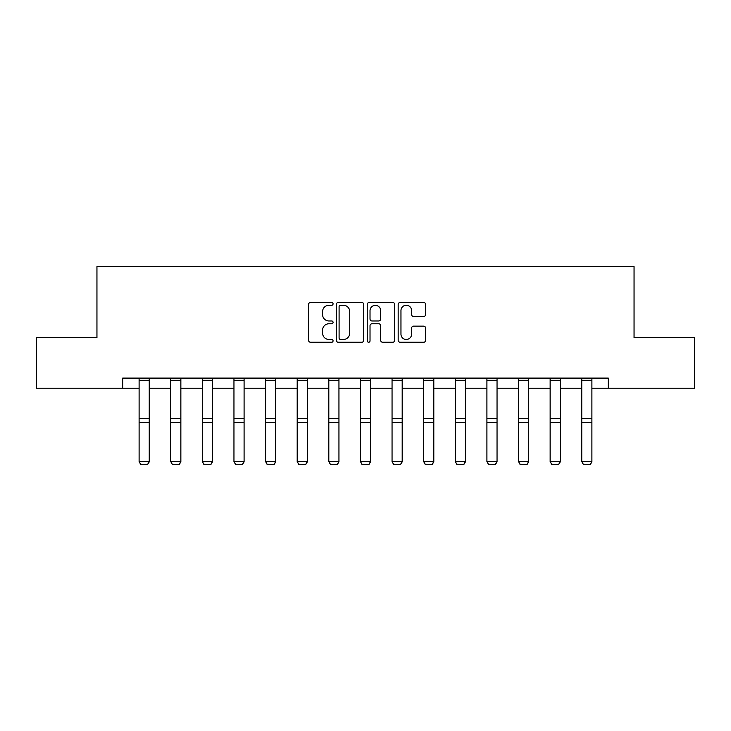 <?xml version="1.0" encoding="UTF-8"?>
<svg xmlns="http://www.w3.org/2000/svg" width="731" height="731" viewBox="0 0 731 731"><rect width="100%" height="100%" fill="white"/><g stroke="black" fill="none" stroke-linecap="round" stroke-linejoin="round"><path stroke-width="1.1" d="M333.071 303.858A1.389 1.389 0 0 0 331.682 302.47L310.538 302.47A1.992 1.992 0 0 0 308.555 304.462L308.555 340.271A1.992 1.992 0 0 0 310.538 342.254L331.682 342.254A1.389 1.389 0 0 0 333.071 340.865A1.389 1.389 0 0 0 331.682 339.476L328.941 339.476A6.369 6.369 0 0 1 322.581 333.108L322.581 330.12A6.369 6.369 0 0 1 328.941 323.76L331.682 323.76A1.389 1.389 0 0 0 333.071 322.362A1.389 1.389 0 0 0 331.682 320.973L328.941 320.973A6.369 6.369 0 0 1 322.581 314.604L322.581 311.616A6.369 6.369 0 0 1 328.941 305.256L331.682 305.256A1.389 1.389 0 0 0 333.071 303.858M423.642 316.496A1.992 1.992 0 0 0 425.634 314.504L425.634 304.462A1.992 1.992 0 0 0 423.642 302.47L400.168 302.47A1.992 1.992 0 0 0 398.176 304.462L398.176 340.271A1.992 1.992 0 0 0 400.168 342.254L423.642 342.254A1.992 1.992 0 0 0 425.634 340.271L425.634 328.137A1.992 1.992 0 0 0 423.642 326.145L413.591 326.145A1.992 1.992 0 0 0 411.608 328.137L411.608 334.149A5.318 5.318 0 0 1 406.281 339.476A5.318 5.318 0 0 1 400.963 334.149L400.963 310.574A5.318 5.318 0 0 1 406.281 305.256A5.318 5.318 0 0 1 411.608 310.574L411.608 314.504A1.992 1.992 0 0 0 413.591 316.496L423.642 316.496M122.689 388.234L36.55 388.234L36.55 337.567L96.949 337.567L96.949 266.623L634.051 266.623L634.051 337.567L694.45 337.567L694.45 388.234L608.311 388.234L608.311 378.101L122.689 378.101L122.689 388.234L139.109 388.234M363.755 304.462A1.992 1.992 0 0 0 361.772 302.47L338.298 302.47A1.992 1.992 0 0 0 336.306 304.462L336.306 340.271A1.992 1.992 0 0 0 338.298 342.254L361.772 342.254A1.992 1.992 0 0 0 363.755 340.271L363.755 304.462M369.228 302.47L392.702 302.47A1.992 1.992 0 0 1 394.694 304.462L394.694 340.271A1.992 1.992 0 0 1 392.702 342.254L382.66 342.254A1.992 1.992 0 0 1 380.668 340.271L380.668 325.743A1.992 1.992 0 0 0 378.676 323.76L372.015 323.76A1.992 1.992 0 0 0 370.023 325.743L370.023 340.865A1.389 1.389 0 0 1 368.634 342.254A1.389 1.389 0 0 1 367.245 340.865L367.245 304.462A1.992 1.992 0 0 1 369.228 302.47M149.243 388.234L170.725 388.234M180.859 388.234L202.341 388.234M212.474 388.234L233.957 388.234M244.09 388.234L265.581 388.234M275.715 388.234L297.197 388.234M307.331 388.234L328.813 388.234M338.946 388.234L360.429 388.234M370.571 388.234L392.054 388.234M402.187 388.234L423.669 388.234M433.803 388.234L455.285 388.234M465.419 388.234L486.91 388.234M497.043 388.234L518.526 388.234M528.659 388.234L550.141 388.234M560.275 388.234L581.757 388.234M591.891 388.234L608.311 388.234M340.482 305.256A1.389 1.389 0 0 0 339.093 306.645L339.093 338.078A1.389 1.389 0 0 0 340.482 339.476L343.369 339.476A6.369 6.369 0 0 0 349.738 333.108L349.738 311.616A6.369 6.369 0 0 0 343.369 305.256L340.482 305.256M380.668 310.675A5.318 5.318 0 0 0 375.35 305.357A5.318 5.318 0 0 0 370.023 310.675L370.023 318.981A1.992 1.992 0 0 0 372.015 320.973L378.676 320.973A1.992 1.992 0 0 0 380.668 318.981L380.668 310.675M149.243 378.101L149.243 461.855L147.717 464.377L140.626 464.231L147.717 464.377M140.626 464.377L139.109 461.489L149.243 461.489L147.717 464.231M139.109 378.101L139.109 461.489L140.626 464.231M180.859 378.101L180.859 461.855L179.342 464.377L172.242 464.231L179.342 464.377M172.242 464.377L170.725 461.489L180.859 461.489L179.342 464.231M170.725 378.101L170.725 461.489L172.242 464.231M212.474 378.101L212.474 461.855L210.957 464.377L203.867 464.231L210.957 464.377M203.867 464.377L202.341 461.489L212.474 461.489L210.957 464.231M202.341 378.101L202.341 461.489L203.867 464.231M244.09 378.101L244.09 461.855L242.573 464.377L235.483 464.231L242.573 464.377M235.483 464.377L233.957 461.489L244.09 461.489L242.573 464.231M233.957 378.101L233.957 461.489L235.483 464.231M275.715 378.101L275.715 461.855L274.189 464.377L267.098 464.231L274.189 464.377M267.098 464.377L265.581 461.489L275.715 461.489L274.189 464.231M265.581 378.101L265.581 461.489L267.098 464.231M307.331 378.101L307.331 461.855L305.814 464.377L298.714 464.231L305.814 464.377M298.714 464.377L297.197 461.489L307.331 461.489L305.814 464.231M297.197 378.101L297.197 461.489L298.714 464.231M338.946 378.101L338.946 461.855L337.43 464.377L330.339 464.231L337.43 464.377M330.339 464.377L328.813 461.489L338.946 461.489L337.43 464.231M328.813 378.101L328.813 461.489L330.339 464.231M370.571 378.101L370.571 461.855L369.045 464.377L361.955 464.231L369.045 464.377M361.955 464.377L360.429 461.489L370.571 461.489L369.045 464.231M360.429 378.101L360.429 461.489L361.955 464.231M402.187 378.101L402.187 461.855L400.661 464.377L393.57 464.231L400.661 464.377M393.57 464.377L392.054 461.489L402.187 461.489L400.661 464.231M392.054 378.101L392.054 461.489L393.57 464.231M433.803 378.101L433.803 461.855L432.286 464.377L425.186 464.231L432.286 464.377M425.186 464.377L423.669 461.489L433.803 461.489L432.286 464.231M423.669 378.101L423.669 461.489L425.186 464.231M465.419 378.101L465.419 461.855L463.902 464.377L456.811 464.231L463.902 464.377M456.811 464.377L455.285 461.489L465.419 461.489L463.902 464.231M455.285 378.101L455.285 461.489L456.811 464.231M497.043 378.101L497.043 461.855L495.517 464.377L488.427 464.231L495.517 464.377M488.427 464.377L486.91 461.489L497.043 461.489L495.517 464.231M486.91 378.101L486.91 461.489L488.427 464.231M528.659 378.101L528.659 461.855L527.133 464.377L520.043 464.231L527.133 464.377M520.043 464.377L518.526 461.489L528.659 461.489L527.133 464.231M518.526 378.101L518.526 461.489L520.043 464.231M560.275 378.101L560.275 461.855L558.758 464.377L551.658 464.231L558.758 464.377M551.658 464.377L550.141 461.489L560.275 461.489L558.758 464.231M550.141 378.101L550.141 461.489L551.658 464.231M591.891 378.101L591.891 461.855L590.374 464.377L583.283 464.231L590.374 464.377M583.283 464.377L581.757 461.489L591.891 461.489L590.374 464.231M581.757 378.101L581.757 461.489L583.283 464.231M149.243 378.137L139.109 378.137M149.243 418.607L139.109 418.607M149.243 422.445L139.109 422.445M149.243 380.321L139.109 380.321M180.859 378.137L170.725 378.137M180.859 418.607L170.725 418.607M180.859 422.445L170.725 422.445M180.859 380.321L170.725 380.321M212.474 378.137L202.341 378.137M212.474 418.607L202.341 418.607M212.474 422.445L202.341 422.445M212.474 380.321L202.341 380.321M244.09 378.137L233.957 378.137M244.09 418.607L233.957 418.607M244.09 422.445L233.957 422.445M244.09 380.321L233.957 380.321M275.715 378.137L265.581 378.137M275.715 418.607L265.581 418.607M275.715 422.445L265.581 422.445M275.715 380.321L265.581 380.321M307.331 378.137L297.197 378.137M307.331 418.607L297.197 418.607M307.331 422.445L297.197 422.445M307.331 380.321L297.197 380.321M338.946 378.137L328.813 378.137M338.946 418.607L328.813 418.607M338.946 422.445L328.813 422.445M338.946 380.321L328.813 380.321M370.571 378.137L360.429 378.137M370.571 418.607L360.429 418.607M370.571 422.445L360.429 422.445M370.571 380.321L360.429 380.321M402.187 378.137L392.054 378.137M402.187 418.607L392.054 418.607M402.187 422.445L392.054 422.445M402.187 380.321L392.054 380.321M433.803 378.137L423.669 378.137M433.803 418.607L423.669 418.607M433.803 422.445L423.669 422.445M433.803 380.321L423.669 380.321M465.419 378.137L455.285 378.137M465.419 418.607L455.285 418.607M465.419 422.445L455.285 422.445M465.419 380.321L455.285 380.321M497.043 378.137L486.91 378.137M497.043 418.607L486.91 418.607M497.043 422.445L486.91 422.445M497.043 380.321L486.91 380.321M528.659 378.137L518.526 378.137M528.659 418.607L518.526 418.607M528.659 422.445L518.526 422.445M528.659 380.321L518.526 380.321M560.275 378.137L550.141 378.137M560.275 418.607L550.141 418.607M560.275 422.445L550.141 422.445M560.275 380.321L550.141 380.321M591.891 378.137L581.757 378.137M591.891 418.607L581.757 418.607M591.891 422.445L581.757 422.445M591.891 380.321L581.757 380.321"/></g></svg>
